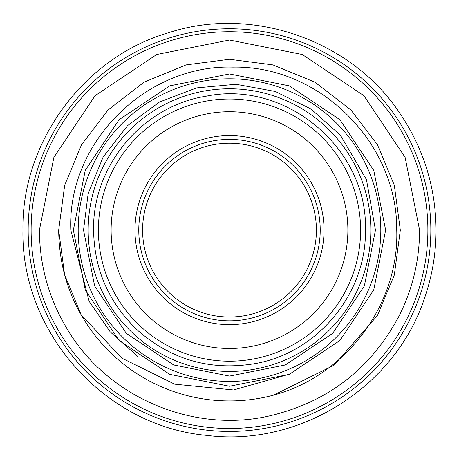 <?xml version="1.0" encoding="UTF-8"?>
<svg xmlns="http://www.w3.org/2000/svg" width="459" height="459" viewBox="0 0 459 459"><rect width="100%" height="100%" fill="white"/><g stroke="black" fill="none" stroke-linecap="round" stroke-linejoin="round"><path stroke-width="0.69" d="M229.5 143.202A86.906 86.906 0 0 0 142.594 230.108A86.906 86.906 0 0 0 229.5 317.008A86.906 86.906 0 0 0 316.406 230.108A86.906 86.906 0 0 0 229.5 143.202M134.969 230.108A94.531 94.531 0 0 1 229.5 135.571A94.531 94.531 0 0 1 324.031 230.108A94.531 94.531 0 0 1 229.5 324.639A94.531 94.531 0 0 1 134.969 230.108M138.779 230.108A90.721 90.721 0 0 1 229.5 139.387A90.721 90.721 0 0 1 320.221 230.108A90.721 90.721 0 0 1 229.5 320.824A90.721 90.721 0 0 1 138.779 230.108M347.876 230.108A118.376 118.376 0 0 1 229.5 348.479A118.376 118.376 0 0 1 111.124 230.108A118.376 118.376 0 0 1 229.5 111.732A118.376 118.376 0 0 1 347.876 230.108M360.59 230.108A131.09 131.09 0 0 1 229.5 361.193A131.09 131.09 0 0 1 98.41 230.108A131.09 131.09 0 0 1 229.5 99.018A131.09 131.09 0 0 1 360.59 230.108M370.826 230.108A141.326 141.326 0 0 1 229.5 371.429A141.326 141.326 0 0 1 88.174 230.108A141.326 141.326 0 0 1 229.5 88.782A141.326 141.326 0 0 1 370.826 230.108M380.804 230.108A151.304 151.304 0 0 1 229.5 381.412A151.304 151.304 0 0 1 78.196 230.108A151.304 151.304 0 0 1 229.5 78.799A151.304 151.304 0 0 1 380.804 230.108M427.874 230.108A198.374 198.374 0 0 1 229.5 428.482A198.374 198.374 0 0 1 31.126 230.108A198.374 198.374 0 0 1 229.5 31.734A198.374 198.374 0 0 1 427.874 230.108M430.835 230.108A201.335 201.335 0 0 1 229.5 431.443A201.335 201.335 0 0 1 28.165 230.108A201.335 201.335 0 0 1 229.5 28.768A201.335 201.335 0 0 1 430.835 230.108M273.587 395.142L334.141 365.129L377.436 315.517L394.298 275.073L400.323 230.108L394.298 185.143L377.436 144.694L350.837 109.867L314.908 82.172L272.956 64.903L229.5 59.286L186.044 64.903L144.092 82.172L108.163 109.867L81.564 144.694L64.702 185.143L58.677 230.108C59.079 261.228 66.561 289.434 81.117 314.731A170.823 170.823 0 0 0 273.587 395.142C345.598 375.875 399.21 304.638 396.737 230.108C397.546 143.191 320.055 65.419 232.925 67.129C145.899 64.346 67.083 142.755 70.812 230.108L89.132 301.322L110.223 331.88L137.861 356.523M58.677 230.108L64.576 274.614L81.117 314.731L64.576 274.614L58.677 230.108L64.576 274.614L81.117 314.731L64.576 274.614L58.677 230.108L64.702 185.143L81.564 144.694L108.163 109.867L144.092 82.172L186.044 64.903L229.5 59.286L272.956 64.903L314.908 82.172L350.837 109.867L377.436 144.694L394.298 185.143L400.323 230.108L394.298 185.143L377.436 144.694L350.837 109.867L314.908 82.172L272.956 64.903L229.5 59.286L186.044 64.903L144.092 82.172L108.163 109.867L81.564 144.694L64.702 185.143L58.677 230.108L64.702 185.143L81.564 144.694L108.163 109.867L144.092 82.172L186.044 64.903L229.5 59.286L272.956 64.903L314.908 82.172L350.837 109.867L377.436 144.694L394.298 185.143L400.323 230.108L394.298 185.143L377.436 144.694L350.837 109.867L314.908 82.172L272.956 64.903L229.5 59.286L186.044 64.903L144.092 82.172L108.163 109.867L81.564 144.694L64.702 185.143L58.677 230.108L64.702 185.143L81.564 144.694L108.163 109.867L144.092 82.172L186.044 64.903L229.5 59.286L272.956 64.903L314.908 82.172L350.837 109.867L377.436 144.694L394.298 185.143L400.323 230.108M290.369 373.89L233.511 389.966L174.667 384.177L121.664 358.049L81.117 314.731M365.421 230.108C366.621 293.519 317.496 352.908 254.969 363.62C210.813 370.97 171.832 359.976 138.027 330.635C109.087 303.37 94.273 269.863 93.579 230.108C92.334 165.928 142.703 106.012 206.131 96.212C285.859 79.602 368.072 148.71 365.421 230.108M83.538 230.108L94.646 285.963L126.288 333.32L173.64 364.957L229.494 376.07L285.355 364.962L332.712 333.32L364.354 285.968L375.462 230.108L366.443 179.584L340.492 135.307L310.892 108.944L275.096 91.444L236.018 84.284L196.544 87.91L159.497 102.024L127.55 125.646L103.103 157.104L88.122 193.807L83.538 230.108M385.635 230.108L373.752 289.858L339.907 340.509L289.25 374.355L229.506 386.243L169.755 374.36L119.099 340.515L85.248 289.858L73.365 230.108L85.248 170.352L119.099 119.696L169.755 85.856L229.506 73.968L289.256 85.856L339.907 119.701L373.752 170.358L385.635 230.108M22.95 230.108C20.741 332.259 105.054 426.394 206.837 435.407C300.169 447.399 396.019 386.57 424.914 297.013C432.309 275.325 436.021 253.024 436.05 230.108C435.769 187.829 423.864 149.129 400.334 114.01C352.26 40.392 252.117 5.181 168.769 32.692C84.37 56.784 21.338 142.198 22.95 230.108M39.417 230.108C39.6 265.795 48.941 298.901 67.427 329.424C107.389 396.708 191.644 433.17 268.045 416.244C326.768 402.767 370.379 369.489 398.865 316.4C412.578 289.273 419.486 260.505 419.583 230.108L405.113 157.362L363.912 95.696L302.24 54.489L229.489 40.019L156.743 54.495L95.082 95.702L53.881 157.368L39.417 230.108"/></g></svg>
